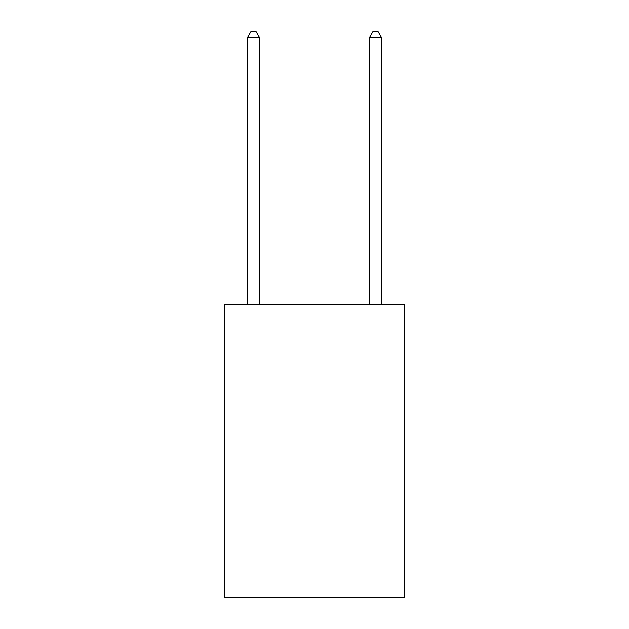 <?xml version="1.0" encoding="UTF-8"?>
<svg xmlns="http://www.w3.org/2000/svg" width="629" height="629" viewBox="0 0 629 629"><rect width="100%" height="100%" fill="white"/><g stroke="black" fill="none" stroke-linecap="round" stroke-linejoin="round"><path stroke-width="0.94" d="M404.785 304.743L404.785 597.55L224.215 597.55L224.215 304.743L404.785 304.743M259.596 304.743L259.596 37.795L247.401 37.795L247.401 304.743M247.401 37.795L251.057 31.45L255.94 31.45L259.596 37.795M381.599 304.743L381.599 37.795L369.404 37.795L369.404 304.743M369.404 37.795L373.06 31.45L377.943 31.45L381.599 37.795"/></g></svg>
